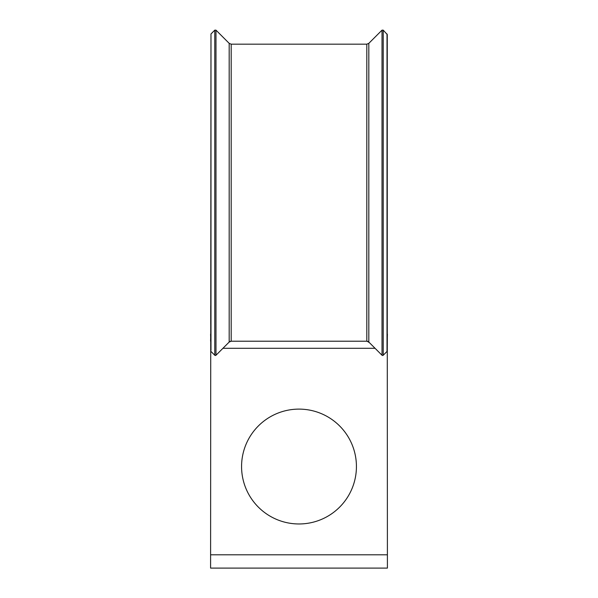 <?xml version="1.0" encoding="UTF-8"?>
<svg xmlns="http://www.w3.org/2000/svg" width="598" height="598" viewBox="0 0 598 598"><rect width="100%" height="100%" fill="white"/><g stroke="black" fill="none" stroke-linecap="round" stroke-linejoin="round"><path stroke-width="0.9" d="M387.265 350.862A0.852 0.852 0 0 0 387.018 350.249M356.43 466.537A57.43 57.43 0 0 0 299 409.114A57.43 57.43 0 0 0 241.57 466.537A57.43 57.43 0 0 0 299 523.968A57.43 57.43 0 0 0 356.43 466.537M387.265 324.056L387.407 568.1L210.593 568.1L210.735 341.682M366.813 44.177L366.813 341.219L368.817 342.049A2.826 2.826 0 0 0 366.813 341.219L231.187 341.219L231.187 44.177L366.813 44.177L368.817 43.348L382.017 30.147L382.017 355.249A0.852 0.852 0 0 0 383.221 355.249L387.018 351.452A0.852 0.852 0 0 0 387.265 350.847L387.265 34.549L383.221 30.147L382.017 30.147M387.407 554.802L210.593 554.802M210.735 334.147L210.593 341.219M387.265 305.855L387.265 334.147M368.817 43.348L368.817 342.049L382.017 355.249M383.221 30.147L383.221 355.249L387.018 351.452L387.018 33.951M215.983 355.249L229.184 342.049A2.826 2.826 0 0 1 231.187 341.219L229.184 342.049L229.184 43.348L215.983 30.147L214.779 30.147L214.779 355.249A0.852 0.852 0 0 0 215.983 355.249L215.983 30.147M210.982 350.249L210.982 33.951L210.735 350.847A0.852 0.852 0 0 0 210.982 351.452L214.779 355.249M223.503 347.73L229.184 342.049M210.735 305.855L210.735 324.056M387.407 334.147L387.265 339.888M210.593 334.147L210.735 340.322M375.058 348.29L222.942 348.29M210.982 33.951L214.779 30.147M229.184 43.348L231.187 44.177M369.564 342.796L367.867 341.652M387.265 350.854L387.332 337.19"/></g></svg>
